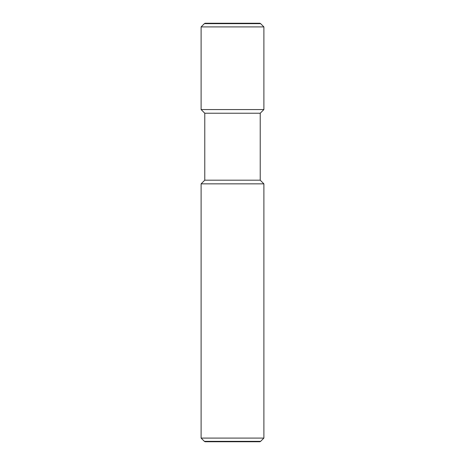 <?xml version="1.0" encoding="UTF-8"?>
<svg xmlns="http://www.w3.org/2000/svg" width="465" height="465" viewBox="0 0 465 465"><rect width="100%" height="100%" fill="white"/><g stroke="black" fill="none" stroke-linecap="round" stroke-linejoin="round"><path stroke-width="0.7" d="M263.888 438.088L201.113 438.088L201.113 183.849L263.888 183.849L263.888 438.088L260.638 441.337L204.362 441.337L205.077 441.75L259.923 441.75L260.638 441.337M263.888 183.849L260.226 180.188L204.774 180.188L204.774 113.228L201.113 109.566L201.113 26.912L263.888 26.912L263.888 109.566L201.113 109.566M260.226 180.188L260.226 113.228L204.774 113.228M204.362 23.663L205.077 23.25L259.923 23.25L260.638 23.663L204.362 23.663L201.113 26.912M260.226 113.228L263.888 109.566M260.638 23.663L263.888 26.912M204.774 180.188L201.113 183.849M204.362 441.337L201.113 438.088"/></g></svg>
